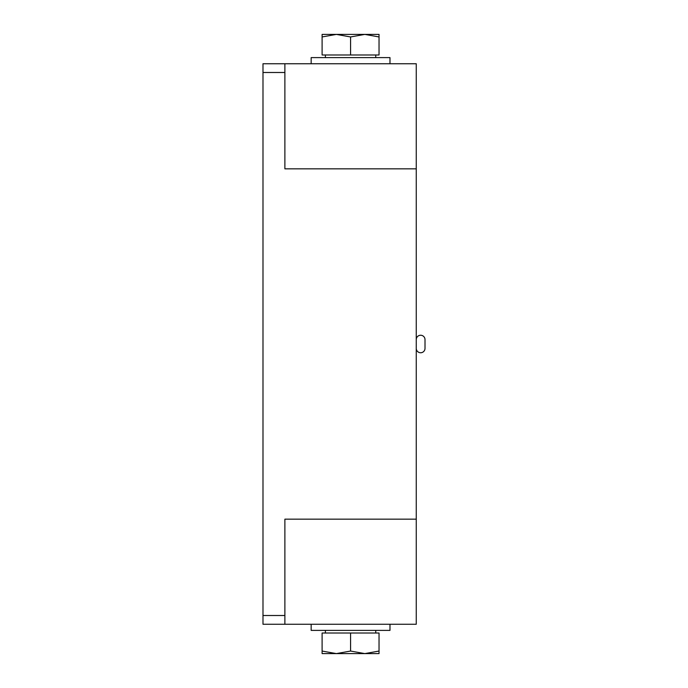 <?xml version="1.0" encoding="UTF-8"?>
<svg xmlns="http://www.w3.org/2000/svg" width="688" height="688" viewBox="0 0 688 688"><rect width="100%" height="100%" fill="white"/><g stroke="black" fill="none" stroke-linecap="round" stroke-linejoin="round"><path stroke-width="1.03" d="M416.257 348.377A4.377 4.377 0 0 0 420.635 352.755A4.377 4.377 0 0 0 425.012 348.377L425.012 339.623A4.377 4.377 0 0 0 420.635 335.245A4.377 4.377 0 0 0 416.257 339.623M379.036 651.054L379.036 653.6L364.803 653.6L379.036 651.054L379.036 633.02L322.104 633.02L322.104 651.054L336.337 653.6L350.57 651.054L350.57 633.02M350.57 651.054L364.803 653.6L322.104 653.6L322.104 651.054M311.157 624.257L311.157 630.389L389.984 630.389L389.984 624.257M379.036 36.946L379.036 34.4L364.803 34.4L379.036 36.946L379.036 54.98L322.104 54.98L322.104 36.946L336.337 34.4L350.57 36.946L364.803 34.4L322.104 34.4L322.104 36.946M350.57 36.946L350.57 54.98M311.157 63.743L311.157 57.611L389.984 57.611L389.984 63.743M284.884 615.502L262.988 615.502L262.988 624.257L284.884 624.257L262.988 624.257M262.988 615.502L262.988 72.498L284.884 72.498M416.257 519.165L284.884 519.165L284.884 624.257L416.257 624.257L416.257 63.743L262.988 63.743L262.988 72.498M284.884 63.743L284.884 168.835L416.257 168.835M375.751 633.02L375.751 630.389M325.39 633.02L325.39 630.389M375.751 57.611L375.751 54.98M325.39 57.611L325.39 54.98"/></g></svg>
